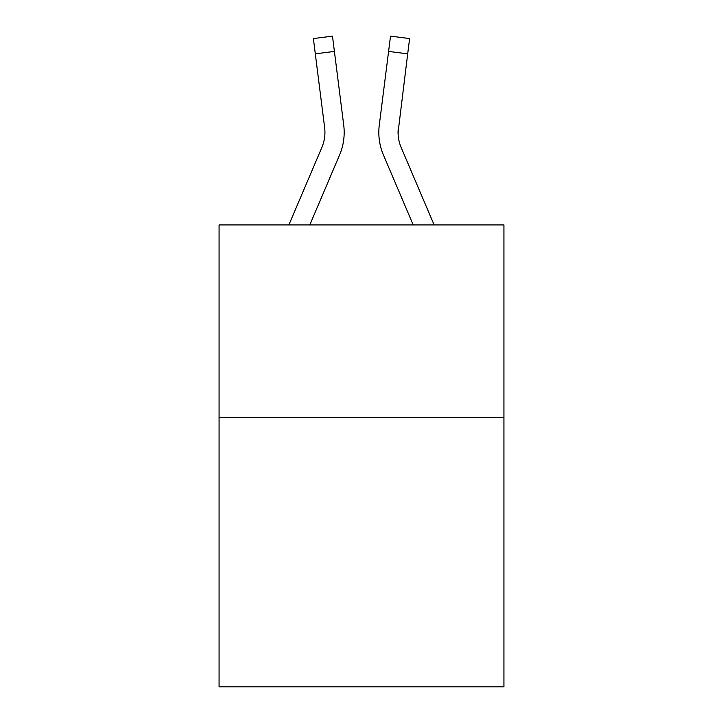 <?xml version="1.0" encoding="UTF-8"?>
<svg xmlns="http://www.w3.org/2000/svg" width="723" height="723" viewBox="0 0 723 723"><rect width="100%" height="100%" fill="white"/><g stroke="black" fill="none" stroke-linecap="round" stroke-linejoin="round"><path stroke-width="1.08" d="M503.931 417.397L503.931 686.85L219.069 686.85L219.069 224.925L503.931 224.925L503.931 417.397L219.069 417.397M309.787 224.925L339.566 155.002A57.741 57.741 0 0 0 343.723 125.142L334.406 51.423L315.309 53.836L313.384 38.563L332.481 36.15L334.406 51.423M344.112 135.201L344.175 132.354L344.112 135.201M343.434 122.838L343.723 125.142M413.213 224.925L383.434 155.002A57.741 57.741 0 0 1 379.277 125.142L390.519 36.15L409.616 38.563L407.691 53.836L388.594 51.423M434.125 224.925L401.148 147.465A38.491 38.491 0 0 1 398.066 132.454L407.691 53.836M398.111 134.261L398.373 127.555A38.491 38.491 0 0 0 401.148 147.465A38.491 38.491 0 0 1 398.066 132.454A38.491 38.491 0 0 0 401.148 147.465A38.491 38.491 0 0 1 398.066 132.454A38.491 38.491 0 0 0 401.148 147.465A38.491 38.491 0 0 1 398.066 132.454A38.491 38.491 0 0 0 401.148 147.465A38.491 38.491 0 0 1 398.066 132.454A38.491 38.491 0 0 0 401.148 147.465A38.491 38.491 0 0 1 398.066 132.454A38.491 38.491 0 0 0 401.148 147.465A38.491 38.491 0 0 1 398.066 132.454A38.491 38.491 0 0 0 401.148 147.465A38.491 38.491 0 0 1 398.066 132.454A38.491 38.491 0 0 0 401.148 147.465A38.491 38.491 0 0 1 398.066 132.454A38.491 38.491 0 0 0 401.148 147.465A38.491 38.491 0 0 1 398.066 132.454A38.491 38.491 0 0 0 401.148 147.465A38.491 38.491 0 0 1 398.066 132.454A38.491 38.491 0 0 0 401.148 147.465A38.491 38.491 0 0 1 398.066 132.454A38.491 38.491 0 0 0 401.148 147.465A38.491 38.491 0 0 1 398.066 132.454A38.491 38.491 0 0 0 401.148 147.465A38.491 38.491 0 0 1 398.066 132.454A38.491 38.491 0 0 0 401.148 147.465M288.875 224.925L321.852 147.465A38.491 38.491 0 0 0 324.627 127.555L315.309 53.836M378.888 135.201L378.825 132.354M379.277 125.142L379.566 122.838"/></g></svg>
